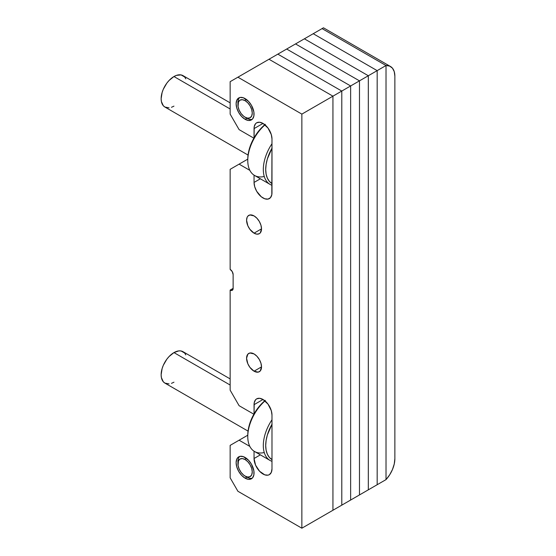 <?xml version="1.0" encoding="UTF-8"?>
<svg xmlns="http://www.w3.org/2000/svg" width="556" height="556" viewBox="0 0 556 556"><rect width="100%" height="100%" fill="white"/><g stroke="black" fill="none" stroke-linecap="round" stroke-linejoin="round"><path stroke-width="0.83" d="M245.085 119.29A12.677 7.318 60 0 1 236.8 108.114A12.677 7.318 60 0 1 238.746 97.953A12.677 7.318 60 0 1 245.085 98.586A12.677 7.318 60 0 1 253.362 109.754A12.677 7.318 60 0 1 251.423 119.915A12.677 7.318 60 0 1 245.085 119.29L246.878 118.254L245.085 119.29L241.651 116.517L238.746 112.597L236.8 108.114L236.119 103.764L236.8 100.191L238.746 97.953L240.102 97.453L243.333 97.773L248.511 101.352L251.423 105.279L253.877 111.992L253.877 116.03L252.535 118.991L251.423 119.915L248.511 120.478L245.085 119.29M254.05 233.166A10.564 6.102 60 0 1 247.149 223.853A10.564 6.102 60 0 1 248.768 215.387A10.564 6.102 60 0 1 254.05 215.909A10.564 6.102 60 0 1 260.952 225.222A10.564 6.102 60 0 1 259.332 233.687A10.564 6.102 60 0 1 254.05 233.166L261.522 228.85L254.05 233.166L249.894 229.315L247.837 225.743L246.579 220.225L247.149 217.25L247.837 216.159L249.894 214.963L254.05 215.909L256.907 218.216L259.332 221.483L260.952 225.222L261.522 228.85L260.257 232.915L259.332 233.687L256.907 234.159L254.05 233.166M254.05 371.193A10.564 6.102 60 0 1 247.149 361.88A10.564 6.102 60 0 1 248.768 353.414A10.564 6.102 60 0 1 254.05 353.936A10.564 6.102 60 0 1 260.952 363.249A10.564 6.102 60 0 1 259.332 371.714A10.564 6.102 60 0 1 254.05 371.193L261.522 366.877L254.05 371.193L249.894 367.342L247.837 363.77L246.579 358.252L247.837 354.186L249.894 352.997L254.05 353.936L256.907 356.243L259.332 359.517L260.952 363.249L261.522 366.877L260.257 370.942L258.199 372.138L254.05 371.193M245.085 478.167A12.677 7.318 60 0 1 236.8 466.991A12.677 7.318 60 0 1 238.746 456.83A12.677 7.318 60 0 1 245.085 457.463A12.677 7.318 60 0 1 253.362 468.632A12.677 7.318 60 0 1 251.423 478.792A12.677 7.318 60 0 1 245.085 478.167L246.878 477.131L245.085 478.167L241.651 475.394L238.746 471.474L236.8 466.991L236.119 462.634L236.8 459.068L237.627 457.755L240.102 456.33L243.333 456.65L248.511 460.229L251.423 464.156L253.877 470.869L253.877 474.907L252.535 477.868L251.423 478.792L248.511 479.355L245.085 478.167M263.016 123.432A12.677 7.318 60 0 1 271.981 138.958L271.981 192.786A12.677 7.318 60 0 1 269.354 198.596A12.677 7.318 60 0 1 259.582 195.198A12.677 7.318 60 0 1 254.05 182.438L260.354 178.796L254.05 182.438L254.05 175.14L254.05 182.438L254.731 186.795L256.67 191.271L261.264 196.755L264.76 198.777L267.992 199.097L270.466 197.665L271.808 194.711L271.981 138.958L271.293 134.601L267.992 128.047L263.016 123.432L254.05 128.603L263.016 123.432A12.677 7.318 60 0 0 256.67 122.8L259.582 122.237L263.016 123.432M263.016 399.486A12.677 7.318 60 0 1 271.981 415.019L271.981 468.847L271.981 415.019L271.293 410.662L267.992 404.108L263.016 399.486L254.05 404.664L263.016 399.486A12.677 7.318 60 0 0 256.67 398.86L259.582 398.298L263.016 399.486M233.131 274.574L233.131 288.376A4.226 2.439 60 0 1 232.255 290.308A4.226 2.439 60 0 1 230.142 290.1L233.131 288.376L232.255 290.308L230.142 290.1L233.131 288.376L233.131 274.574A4.226 2.439 60 0 0 230.142 269.396L232.255 271.627L233.131 274.574M230.142 390.173L230.142 290.1L230.142 390.173L239.108 405.699L253.863 414.22L239.108 405.699L230.142 390.173M254.05 413.9L254.05 404.664A12.677 7.318 60 0 1 256.67 398.86L255.558 399.785L254.217 402.746L254.05 413.9M254.05 458.498L260.354 454.857L254.05 458.498L254.05 451.194L254.05 458.498A12.677 7.318 60 0 0 259.582 471.252A12.677 7.318 60 0 0 269.354 474.65L267.992 475.158L264.76 474.838L259.582 471.252L255.558 465.122L254.05 458.498M271.981 468.847A12.677 7.318 60 0 1 269.354 474.65L271.293 472.412L271.981 468.847M265.33 400.362L261.237 404.156L254.161 413.699L249.435 424.603L248.191 430.045L247.774 435.202L239.108 440.206L249.846 446.405L239.108 440.206L247.774 435.202A30.851 17.813 120 0 1 264.844 400.758M230.142 445.384L239.108 440.206L230.142 445.384L230.142 477.819L230.142 445.384M237.912 491.275L230.142 477.819L237.912 491.275L301.859 528.2L237.912 491.275M332.94 510.255L301.859 528.2L301.859 114.112L332.94 96.167L332.94 510.255L301.859 528.2L301.859 114.112L237.912 77.187L268.993 59.249L332.94 96.167L301.859 114.112L237.912 77.187L230.142 81.676L230.142 114.112L239.108 129.638L253.863 138.166L239.108 129.638L230.142 114.112L230.142 81.676L277.833 54.141L341.787 91.059L341.787 505.147L332.94 510.255L332.94 96.167L268.993 59.249L332.94 96.167L341.787 91.059L332.94 96.167L268.993 59.249L286.681 49.032L350.634 85.958L350.634 500.046L332.94 510.255L332.94 96.167L332.94 510.255M254.05 137.839L254.05 128.603A12.677 7.318 60 0 1 256.67 122.8L255.558 123.724L254.217 126.685L254.05 137.839M265.33 124.301L261.237 128.095L254.161 137.645L251.451 143.024L249.435 148.549L248.191 153.991L247.774 159.141L239.108 164.145L249.846 170.351L239.108 164.145L247.774 159.148A30.851 17.813 120 0 1 264.844 124.704M230.142 169.323L239.108 164.145L230.142 169.323L230.142 269.396L230.142 169.323M341.787 505.147L341.787 91.059L277.833 54.141L341.787 91.059L350.634 85.958L341.787 91.059L277.833 54.141L295.528 43.924L359.482 80.849L359.482 494.937L350.634 500.046L341.787 505.147L341.787 91.059L341.787 505.147M350.634 500.046L350.634 85.958L286.681 49.032L350.634 85.958L359.482 80.849L350.634 85.958L286.681 49.032L304.375 38.816L368.322 75.741L368.322 489.829L350.634 500.046L350.634 85.958L350.634 500.046M359.482 494.937L359.482 80.849L295.528 43.924L359.482 80.849L368.322 75.741L359.482 80.849L295.528 43.924L313.216 33.714L377.17 70.633L377.17 484.721L359.482 494.937L359.482 80.849L359.482 494.937M368.322 489.829L368.322 75.741L304.375 38.816L368.322 75.741L377.17 70.633L368.322 75.741L304.375 38.816L322.063 28.606L386.017 65.525L386.017 479.613L368.322 489.829L368.322 75.741L368.322 489.829M377.17 484.721L377.17 70.633L313.216 33.714L377.17 70.633L386.017 65.525L377.17 70.633L313.216 33.714L322.063 28.606L386.017 65.525L322.063 28.606L386.017 65.525L386.017 479.613L377.17 484.721L377.17 70.633L377.17 484.721M386.017 479.613L386.017 65.525L389.638 66.081L392.46 68.173L394.246 71.634L394.864 76.172L394.864 458.756L394.246 464.003L392.46 469.528L389.638 474.88L386.017 479.613L386.017 65.525A21.128 12.197 -60 0 1 390.486 66.498A21.128 12.197 -60 0 1 394.864 76.172L394.864 458.756A21.128 12.197 -60 0 1 386.017 479.613M321.938 28.676L323.119 27.995M323.057 28.029L323.453 27.8L390.486 66.498M271.981 419.773A32.54 18.786 120 0 0 271.981 461.327A32.54 18.786 -60 0 1 270.049 460.451A32.54 18.786 -60 0 1 271.981 419.773M271.981 459.61A30.851 17.813 -60 0 1 271.981 424.249M264.26 452.542A32.54 18.786 -60 0 1 247.774 436.585A32.54 18.786 -60 0 1 265.017 400.904A32.54 18.786 120 0 0 248.581 429.128A32.54 18.786 120 0 0 254.509 451.479L270.049 460.451M230.142 385.03L173.958 352.594A18.133 10.467 120 0 0 162.116 368.572A18.133 10.467 120 0 0 164.896 383.098L163.297 381.777L161.386 377.545L161.136 374.8L162.116 368.572L163.297 365.327L166.835 359.204L169.052 356.556L173.958 352.594L230.142 385.03M272.092 424.054L267.366 434.959L266.122 440.401L265.705 445.558L266.122 450.228L267.366 454.238L269.382 457.428L272.092 459.68M230.142 378.9L183.021 351.698A18.133 10.467 120 0 0 173.958 352.594L178.865 350.885L181.082 350.975L184.62 353.018L185.801 354.895M173.958 382.201L171.456 383.362M169.052 383.904L164.896 383.098L248.039 431.102M245.96 458.012L245.085 459.534A10.14 5.859 60 0 1 252.257 471.954A10.14 5.859 60 0 1 245.085 476.096L246.878 477.131A12.677 7.318 -120 0 0 252.257 478.167A12.677 7.318 60 0 1 246.878 477.131L243.681 475.13L241.095 472.398L239.122 468.972L238.051 465.365L238.454 460.82L240.011 459.027L242.34 458.575L245.085 459.534L247.83 461.744L250.151 464.885L251.708 468.472L252.257 471.954L251.708 474.81L250.151 476.596L247.83 477.048L245.085 476.096A10.14 5.859 60 0 1 237.912 463.669A10.14 5.859 60 0 1 245.085 459.534L245.96 458.012M237.961 462.724A12.677 7.318 60 0 1 239.705 456.427A12.677 7.318 -120 0 0 237.912 461.598L237.912 463.669M245.96 99.142L245.085 100.657A10.14 5.859 60 0 1 252.257 113.076A10.14 5.859 60 0 1 245.085 117.219L246.878 118.254A12.677 7.318 -120 0 0 252.257 119.29A12.677 7.318 60 0 1 246.878 118.254L243.681 116.253L241.095 113.521L239.122 110.095L238.051 106.488L238.454 101.943L240.011 100.149L242.34 99.698L245.085 100.657L247.83 102.867L250.151 106.008L251.708 109.595L252.257 113.076L251.708 115.933L250.151 117.719L247.83 118.171L245.085 117.219A10.14 5.859 60 0 1 237.912 104.799A10.14 5.859 60 0 1 245.085 100.657L245.96 99.142M237.961 103.847A12.677 7.318 60 0 1 239.705 97.55A12.677 7.318 -120 0 0 237.912 102.728L237.912 104.799M271.981 143.719A32.54 18.786 120 0 0 271.981 185.266A32.54 18.786 -60 0 1 270.049 184.39A32.54 18.786 -60 0 1 271.981 143.719M271.981 183.556A30.851 17.813 -60 0 1 271.981 148.195M264.26 176.488A32.54 18.786 -60 0 1 247.774 160.524A32.54 18.786 -60 0 1 265.017 124.85A32.54 18.786 120 0 0 248.581 153.074A32.54 18.786 120 0 0 254.509 175.425L270.049 184.39M230.142 108.969L173.958 76.533A18.133 10.467 120 0 0 162.116 92.511A18.133 10.467 120 0 0 164.896 107.037L163.297 105.716L161.386 101.484L161.136 98.739L162.116 92.511L163.297 89.266L166.835 83.143L169.052 80.495L173.958 76.533L230.142 108.969M272.092 147.993L267.366 158.898L266.122 164.34L265.705 169.497L266.122 174.167L267.366 178.177L269.382 181.367L272.092 183.619M230.142 102.839L183.021 75.637A18.133 10.467 120 0 0 173.958 76.533L176.46 75.373L181.082 74.921L184.62 76.957L185.801 78.834M173.958 106.14L171.456 107.301M169.052 107.85L164.896 107.037L248.039 155.048M247.774 436.585L247.774 435.202M246.878 477.131L245.085 476.096M246.878 118.254L245.085 117.219M247.774 160.524L247.774 159.141"/></g></svg>
